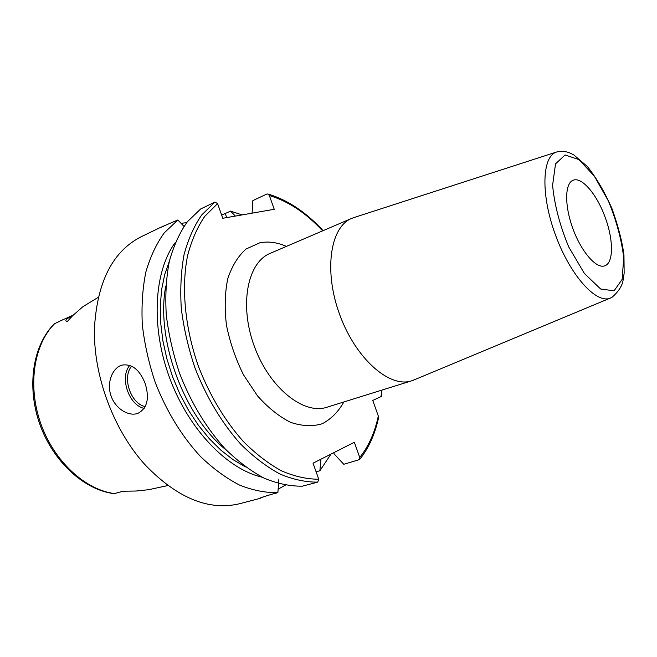 <?xml version="1.0" encoding="UTF-8"?>
<svg xmlns="http://www.w3.org/2000/svg" width="657" height="657" viewBox="0 0 657 657"><rect width="100%" height="100%" fill="white"/><g stroke="black" fill="none" stroke-linecap="round" stroke-linejoin="round"><path stroke-width="0.99" d="M605.376 217.927C597.279 194.899 581.831 176.396 573.109 180.281C564.724 183.27 564.404 205.813 572.986 228.907C581.453 252.042 596.351 268.992 604.67 265.855C613.597 263.219 613.63 240.257 605.376 217.927M354.295 217.451L351.7 218.387C330.167 226.829 323.507 271.136 339.825 314.99C355.889 358.936 389.749 388.344 411.619 380.83L414.337 379.803M378.424 418.369L378.317 416.045L372.757 400.45L381.618 396.319L381.963 390.077M252.083 213.172L252.846 200.615L266.816 194.045L268.064 194.037L269.337 195.515L274.248 209.296L222.789 218.28L217.582 203.629L214.97 202.06L200.672 208.959L187.311 221.82C179.591 232.759 173.596 245.94 169.325 261.338C166.18 277.829 165.162 295.65 166.262 314.802C168.635 334.372 173.095 353.967 179.665 373.578C191.187 402.987 206.372 428.101 225.211 448.928C237.908 461.362 250.917 471.126 264.237 478.214C277.459 483.675 290.172 486.328 302.36 486.18L317.717 482.131L318.744 479.224L313.044 463.193L354.337 442.268L359.749 457.453L359.617 459.547L343.775 464.285L334.232 454.028L333.756 452.689M72.894 315.376L67.121 321.741C65.544 321.404 65.445 320.411 66.842 318.768C65.938 318.464 64.14 319.006 61.462 320.394L54.334 323.811C32.834 345.18 26.461 386.275 39.658 423.806C52.872 461.345 83.784 489.884 114.154 493.678L123.204 491.14M98.279 297.325L83.094 306.548L72.615 315.697L67.121 321.741M167.831 485.548L148.564 489.711L136.056 491.025L122.826 491.231M145.156 383.491C149.697 398.364 147.291 408.309 137.937 413.343L137.773 413.401C128.411 416.776 114.967 408.399 110.861 395.366C106.549 382.234 112.618 367.731 121.988 365.103C131.975 363.6 139.695 369.727 145.156 383.491M242.105 214.913L230.541 211.119L235.362 216.087M181.069 223.355L186.67 222.641M221.672 215.135L230.541 211.119M183.952 226.394L177.858 219.964L160.464 227.429L163.848 226.378M177.858 219.964L164.291 232.816C156.432 243.706 150.289 256.772 145.854 272.023C142.553 288.316 141.378 305.907 142.323 324.78C144.54 344.054 148.86 363.321 155.29 382.596C166.632 411.463 181.685 436.092 200.459 456.475C213.131 468.63 226.148 478.156 239.493 485.055C252.781 490.344 265.568 492.881 277.87 492.651L278.897 478.986M175.394 242.326C154.025 271.062 150.56 326.414 169.629 377.931C188.633 429.473 227.256 469.27 262.168 477.204M320.887 459.218L319.893 470.757L316.099 471.792M285.343 485.195L278.133 489.178M264.607 496.38L259.844 498.4C258.686 498.334 262.775 496.93 272.105 494.179L277.87 492.651M319.893 470.757L330.972 454.102M160.464 227.429L141.452 236.61C113.226 250.843 97.589 280.802 94.551 326.496C92.596 374.12 113.456 430.672 145.879 465.649C177.866 498.441 209.222 511.113 239.953 503.648L259.876 498.4M614.073 290.813L600.646 289.014L584.385 273.484L568.732 246.95C559.83 225.384 554.451 204.82 552.594 185.266L555.535 163.856L565.077 154.97L578.948 159.602L594.314 176.101L608.39 200.993C616.34 220.382 621.448 239.238 623.715 257.552L622.154 279.348L614.073 290.813M557.497 151.742L556.405 152.071C541.836 156.604 540.662 195.121 555.584 235.305C570.325 275.554 596.252 304.117 610.287 298.155L611.495 297.621M286.419 246.4C277.147 242.318 268.237 241.135 259.687 242.852L246.055 249.019C238.072 256.123 231.97 266.036 227.757 278.765C224.866 292.833 224.439 308.33 226.468 325.24C229.95 342.404 235.625 358.936 243.492 374.81L257.454 395.801C268.048 407.71 279.085 416.554 290.583 422.344C301.916 426.147 312.436 426.631 322.127 423.79C331.038 419.15 338.289 411.873 343.874 401.953M411.619 380.83L326.923 407.241C303.731 415.109 269.551 388.024 254.407 346.543C238.984 305.168 247.41 262.414 270.167 253.372L351.7 218.387M381.109 396.598L381.495 390.225M322.636 230.862C305.973 212.95 288.209 201.165 269.337 195.515M217.582 203.629L204.721 216.391C197.33 227.24 191.622 240.29 187.606 255.54C181.143 287.561 184.88 327.974 198.545 366.655C209.961 395.801 224.899 420.751 243.353 441.504C255.787 453.913 268.508 463.702 281.525 470.864C294.443 476.415 306.852 479.208 318.744 479.224M359.749 457.453C368.61 446.358 374.794 432.561 378.317 416.045M72.188 316.198L66.842 318.768M54.736 323.548C33.918 344.178 27.323 385.454 40.693 423.354C53.981 461.288 85.196 489.925 114.663 493.604M129.79 365.366C119.352 377.184 128.756 405.262 144.195 408.391M131.679 366.163C121.808 377.249 130.686 403.743 145.238 406.617M226.706 217.598L225.277 213.599M169.391 261.051L164.71 274.519L161.63 289.54L160.275 305.825L160.694 323.072L162.911 340.917L166.919 358.968L172.619 376.831L179.903 394.11L188.592 410.42L198.504 425.424L209.394 438.794L221.023 450.291L233.12 459.703L245.439 466.889M165.802 285.959C155.397 339.168 184.017 416.645 226.517 450.291M214.97 202.06L201.74 214.921C194.127 225.893 188.231 239.132 184.059 254.637C181.02 271.242 180.1 289.203 181.299 308.535C183.771 328.295 188.321 348.095 194.973 367.92C206.618 397.657 221.877 423.083 240.749 444.189C253.462 456.796 266.463 466.708 279.751 473.927C292.948 479.487 305.595 482.222 317.717 482.131M413.179 380.288L611.856 297.432C618.746 291.478 622.524 285.483 623.197 279.439L624.15 273.213L623.961 255.286C622.401 242.408 618.475 227.018 612.176 209.123C604.908 192.452 596.671 178.269 587.448 166.582L573.602 154.756L569.258 152.711C564.692 151.094 560.405 150.88 556.405 152.071L353.244 217.787M73.042 315.212L61.774 320.255M123.245 491.132L120.1 492.068M378.555 417.795C374.95 434.326 368.643 448.246 359.617 459.555M323.08 230.664C306.031 212.137 287.692 199.925 268.064 194.037"/></g></svg>
